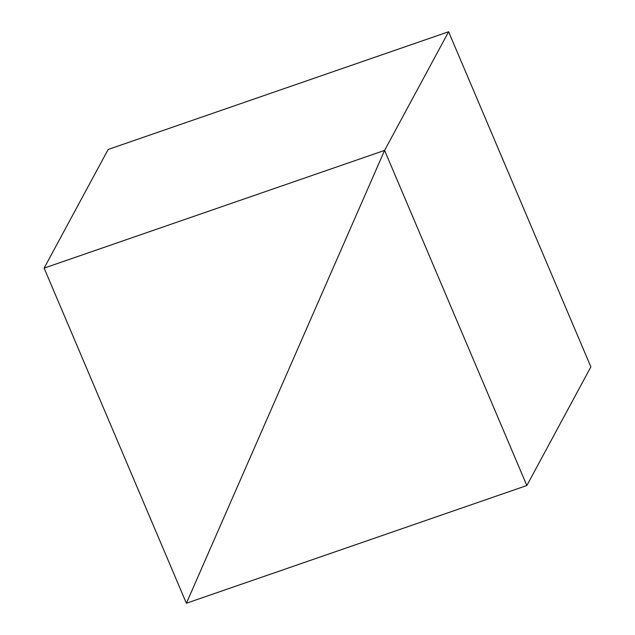 <?xml version="1.0" encoding="UTF-8"?>
<svg xmlns="http://www.w3.org/2000/svg" width="635" height="635" viewBox="0 0 635 635"><rect width="100%" height="100%" fill="white"/><g stroke="black" fill="none" stroke-linecap="round" stroke-linejoin="round"><path stroke-width="0.95" d="M186.388 603.25L384.588 150.4L448.612 31.75L384.588 150.4L44.125 268.113L108.156 149.471L448.612 31.75L590.875 366.887L526.844 485.529L590.875 366.887L448.612 31.75L384.588 150.4L186.388 603.25L44.125 268.113L186.388 603.25L526.844 485.529L384.588 150.4L448.612 31.75L108.156 149.471L44.125 268.113L384.588 150.4L186.388 603.25L526.844 485.529L384.588 150.4L186.388 603.25"/></g></svg>
